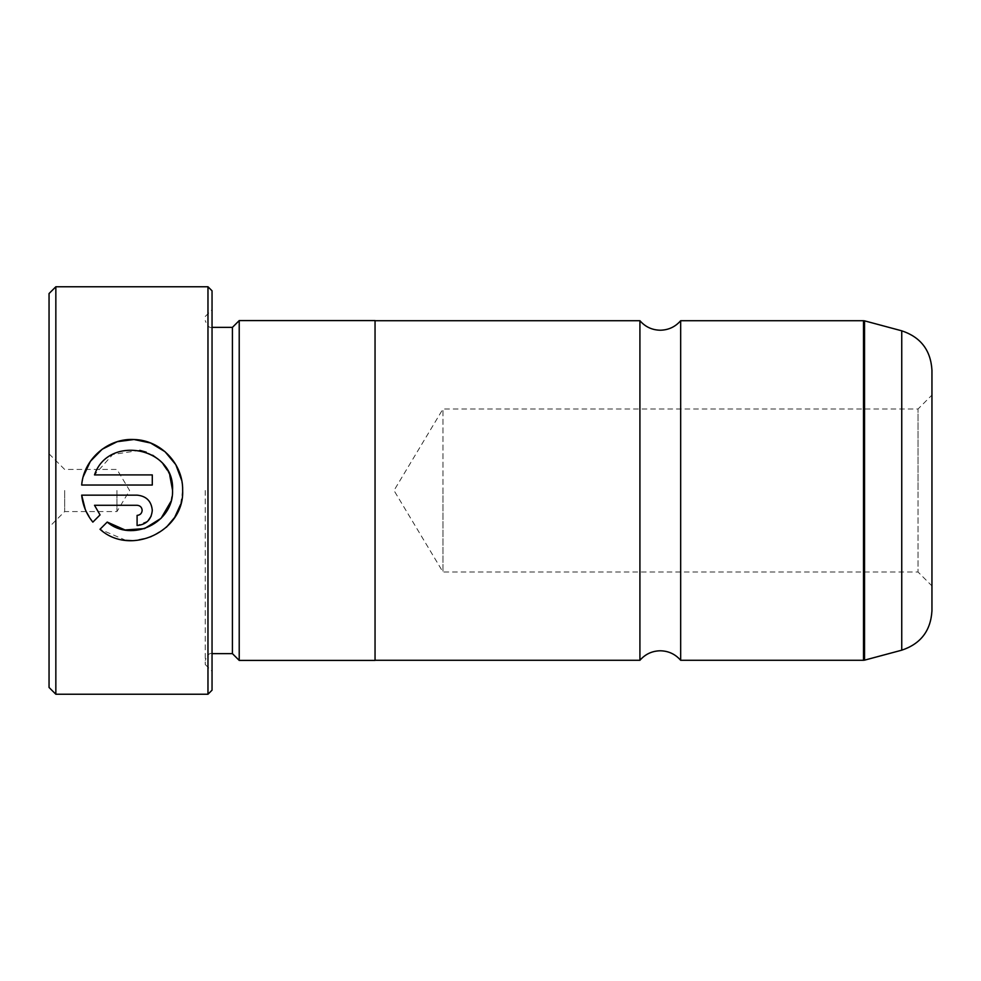 <?xml version="1.0" encoding="UTF-8"?>
<svg xmlns="http://www.w3.org/2000/svg" width="981" height="981" viewBox="0 0 981 981"><rect width="100%" height="100%" fill="white"/><g stroke="black" fill="none" stroke-linecap="round" stroke-linejoin="round"><path stroke-width="0.74" stroke-dasharray="4.91 3.68" d="M639.919 320.713L639.919 660.287M182.65 490.5L180.541 504.553M166.439 527.214L150.988 537.024L132.962 540.69M125.899 540.335L100.013 529.274L107.211 522.076M170.878 501.536L172.533 490.5M139.793 450.353L112.705 454.51L94.507 474.902L152.288 474.902L152.288 485.031L81.681 485.031L83.25 476.607M181.718 480.445L182.65 490.095M147.861 521.058L137.095 525.522L137.095 515.393C140.185 515.086 141.865 513.394 142.159 510.341M49.05 293.54L49.05 687.46M55.843 694.241L55.843 286.759M931.95 610.82L931.95 395.073L918.032 409.003L918.032 490.5L918.032 409.003L442.958 409.003L442.958 490.5L442.958 409.003L393.994 490.5L442.958 571.997L442.958 490.5L442.958 571.997L918.032 571.997L918.032 490.5L918.032 571.997L931.95 585.927L931.95 370.18M64.672 490.5L64.672 511.555L64.672 490.5M116.96 490.5L116.96 511.555L116.96 490.5M212.043 690.17L212.043 290.83M207.972 286.759L207.972 694.241M232.423 327.372L232.423 653.628M239.217 320.579L239.217 660.421M205.25 490.5L205.25 664.505L205.25 490.5M680.667 320.713L680.667 660.287M375.049 320.579L375.049 660.421M375.049 490.5L375.049 660.287L375.049 490.5M49.05 490.5L49.05 453.823L49.05 490.5M100.05 514.915L92.852 522.125L85.286 509.482M152.288 510.341L151.135 516.129M137.095 505.276L94.507 505.276M81.681 495.147L137.095 495.147M169.799 475.478L167.224 470.058M163.177 464.209L158.395 459.353M152.68 455.258L146.255 452.18M863.501 320.713L863.501 660.287M864.555 660.152L864.555 320.848M212.043 490.5L212.043 327.372L212.043 490.5M901.747 330.818L901.747 650.182M49.05 453.823L64.672 469.445L116.96 469.445L129.615 490.5L116.96 511.555L64.672 511.555L49.05 527.177M212.043 653.628C209.505 652.77 207.236 655.026 205.25 660.421M205.25 664.505L212.043 671.286M205.25 316.495L212.043 309.714M212.043 327.372C209.505 328.23 207.236 325.974 205.25 320.579"/><path stroke-width="1.47" d="M639.919 490.5L639.919 320.713C645.302 326.881 652.095 330.057 660.287 330.217C668.478 330.057 675.271 326.881 680.667 320.713L680.667 660.287C675.271 654.119 668.478 650.943 660.287 650.783C652.095 650.943 645.302 654.119 639.919 660.287L639.919 490.5M180.541 504.553L174.704 517.33M174.593 517.49L166.439 527.214M132.962 540.69L125.899 540.335M172.533 490.5L172.533 490.5C173.821 522.665 131.699 543.069 107.211 522.076L125.028 529.973L144.514 528.612L161.056 518.336L170.878 501.536M107.211 522.076L100.013 529.274C130.326 556.693 184.44 531.359 182.65 490.5L182.65 490.095C183.165 463.805 160.798 440.322 134.569 439.537C108.401 437.71 83.753 458.863 81.681 485.031L152.288 485.031L152.288 474.902L94.507 474.902C108.229 434.24 175.035 447.103 172.533 490.095L169.799 475.478M83.25 476.607L90.399 461.315L102.134 449.261L117.205 441.695L134.005 439.513L150.571 442.995L165.016 451.689L175.783 464.626L181.718 480.445M137.095 495.147L81.681 495.147C82.76 505.24 86.475 514.228 92.852 522.125L100.05 514.915L94.507 505.276L137.095 505.276C140.185 505.583 141.865 507.275 142.159 510.341C141.865 513.394 140.185 515.086 137.095 515.393L137.095 525.522C146.353 524.59 151.417 519.538 152.288 510.341C151.405 501.132 146.341 496.067 137.095 495.147C146.341 496.067 151.405 501.132 152.288 510.341M55.843 694.241L49.05 687.46L49.05 293.54L55.843 286.759L55.843 694.241L207.972 694.241L207.972 286.759L55.843 286.759M680.667 660.287L863.501 660.287L863.501 320.713L864.555 320.848L864.555 660.152L901.747 650.182L901.747 330.818C920.681 337.133 930.748 350.254 931.95 370.18L931.95 585.927M207.972 286.759L212.043 290.83L212.043 690.17L207.972 694.241M212.043 653.628L232.423 653.628L232.423 327.372L239.217 320.579L239.217 660.421L375.049 660.421L375.049 320.579L239.217 320.579M931.95 395.073L931.95 610.82C930.748 630.746 920.681 643.867 901.747 650.182M85.286 509.482L81.681 495.147M151.135 516.129L147.861 521.058M94.507 505.276L100.05 514.915M142.159 510.341C141.865 507.275 140.185 505.583 137.095 505.276M167.224 470.058L163.177 464.209M158.395 459.353L152.68 455.258M146.255 452.18L139.793 450.353M232.423 327.372L212.043 327.372M863.501 320.713L680.667 320.713M901.747 330.818L864.555 320.848M639.919 320.713L375.049 320.713M639.919 660.287L375.049 660.287M232.423 653.628L239.217 660.421M863.501 660.287L864.555 660.152"/></g></svg>

